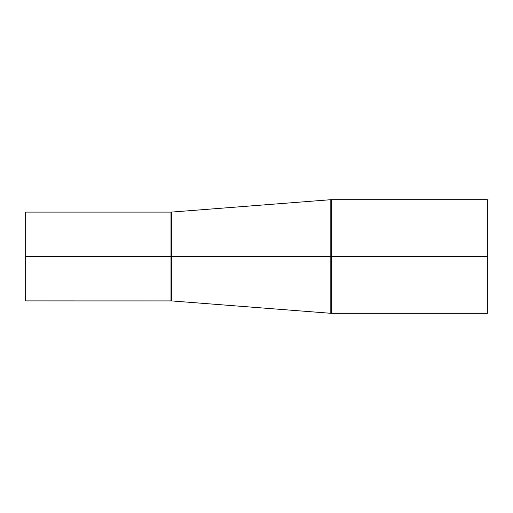 <?xml version="1.0" encoding="UTF-8"?>
<svg xmlns="http://www.w3.org/2000/svg" width="513" height="513" viewBox="0 0 513 513"><rect width="100%" height="100%" fill="white"/><g stroke="black" fill="none" stroke-linecap="round" stroke-linejoin="round"><path stroke-width="0.77" d="M25.65 256.5L25.65 300.894L25.65 256.5L170.989 256.5L25.65 256.5L25.65 212.106L25.65 256.5M170.989 300.894L170.989 212.106L170.989 300.894L171.541 212.087L171.541 256.5L170.989 256.5L170.989 212.106L171.541 212.087L171.541 300.913L25.65 300.894M487.35 199.672L331.36 199.672L331.36 256.5L487.35 256.5L487.35 199.672L487.35 313.328L487.35 256.5L331.36 256.5L331.36 313.328L330.808 313.302L330.808 256.5L171.541 256.5L330.808 256.5L330.808 313.302L330.808 256.5L331.36 256.5L331.36 313.328L330.808 199.698L330.808 256.5L330.808 199.698L171.541 212.087M331.36 256.5L331.36 199.672L331.36 256.5M171.541 256.5L171.541 300.913L171.541 256.5M330.808 313.302L171.541 300.913M331.36 313.328L487.35 313.328M331.36 199.672L330.808 199.698M25.65 212.106L170.989 212.106"/></g></svg>
